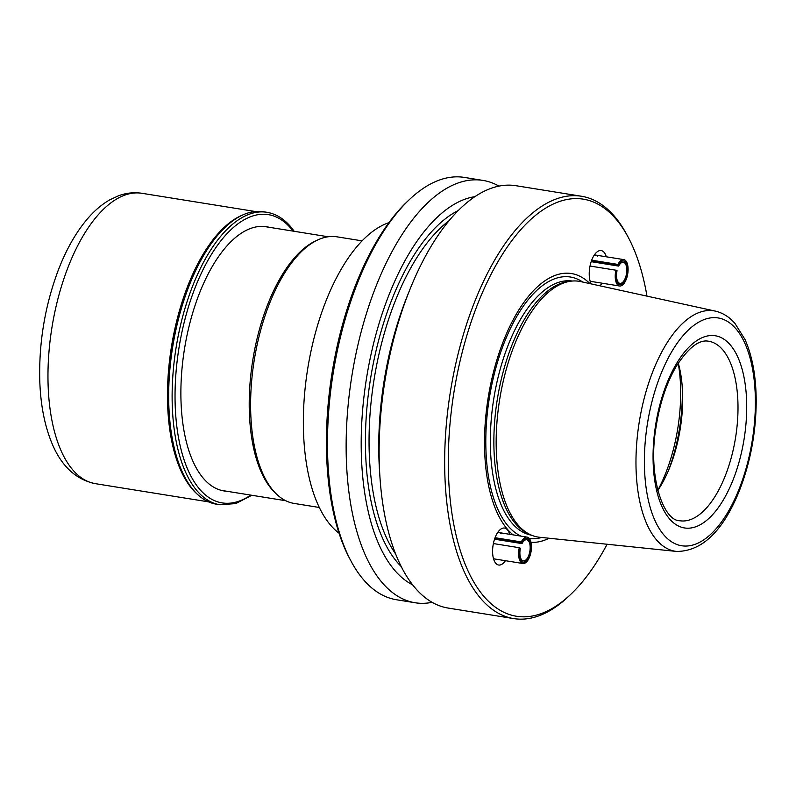 <?xml version="1.0" encoding="UTF-8"?>
<svg xmlns="http://www.w3.org/2000/svg" width="796" height="796" viewBox="0 0 796 796"><rect width="100%" height="100%" fill="white"/><g stroke="black" fill="none" stroke-linecap="round" stroke-linejoin="round"><path stroke-width="1.19" d="M388.945 222.651A161.747 74.436 99.1 0 0 307.684 368.866A161.747 74.436 99.1 0 0 339.036 533.181M657.804 490.475A90.893 41.83 99.1 0 0 669.675 467.58A90.893 41.83 99.1 0 0 682.371 388.538A90.893 41.83 99.1 0 0 678.272 363.085M676.67 551.449L539.459 537.25A129.519 59.61 -80.9 0 1 529.957 534.494A129.519 59.61 -80.9 0 1 518.116 525.071A129.519 59.61 -80.9 0 1 502.366 385.165A129.519 59.61 -80.9 0 1 570.662 281.217A129.519 59.61 -80.9 0 1 580.553 281.575L715.296 311.097A121.758 56.038 99.1 0 0 644.083 398.776A121.758 56.038 99.1 0 0 656.61 539.996A121.758 56.038 99.1 0 0 676.67 551.449C702.191 551.28 723.086 531.061 739.345 490.784C750.3 462.695 755.921 433.044 756.2 401.831C756.19 377.035 752.439 356.22 744.947 339.394L735.066 323.574C729.425 317.007 722.838 312.848 715.296 311.097M570.662 281.217L567.886 281.595A128.693 59.222 99.1 0 0 497.311 399.343A128.693 59.222 99.1 0 0 527.44 533.27L529.957 534.494M589.935 283.635A135.937 62.556 99.1 0 0 496.973 359.643A135.937 62.556 99.1 0 0 513.082 534.852M530.982 542.305A135.937 62.556 99.1 0 0 549.011 538.245M509.659 534.305A18.716 8.617 99.1 0 0 507.42 529.798A18.716 8.617 99.1 0 0 499.719 530.037A18.716 8.617 99.1 0 0 494.644 561.638A18.716 8.617 99.1 0 0 505.42 560.702M606.303 256.8A18.716 8.617 99.1 0 0 604.065 252.292A18.716 8.617 99.1 0 0 596.363 252.531A18.716 8.617 99.1 0 0 591.159 283.903M599.826 285.804A18.716 8.617 99.1 0 0 602.055 283.197M646.979 296.132A211.199 97.192 99.1 0 0 628.313 237.457A211.199 97.192 99.1 0 0 615.726 218.8A211.199 97.192 99.1 0 0 451.362 410.826A211.199 97.192 99.1 0 0 570.991 594.115A211.199 97.192 99.1 0 0 607.099 544.255M628.313 237.457L626.959 234.929A213.875 98.425 99.1 0 0 614.213 216.034A213.875 98.425 99.1 0 0 581.508 196.254A213.875 98.425 99.1 0 0 450.387 391.801A213.875 98.425 99.1 0 0 513.629 618.582A213.875 98.425 99.1 0 0 568.911 596.095L570.991 594.115M581.508 196.254L515.987 185.717A213.875 98.425 99.1 0 0 409.751 289.873A213.875 98.425 99.1 0 0 379.861 475.859A213.875 98.425 99.1 0 0 448.108 608.054L513.629 618.582M409.751 289.873L407.184 296.261A198.622 91.411 99.1 0 0 379.423 468.983L379.861 475.859M474.923 196.672A198.622 91.411 99.1 0 0 366.508 378.319A198.622 91.411 99.1 0 0 412.537 584.781M498.993 186.135A213.875 98.425 99.1 0 0 482.973 180.413A213.875 98.425 99.1 0 0 351.862 375.961A213.875 98.425 99.1 0 0 415.104 602.751A213.875 98.425 99.1 0 0 432.099 602.333M482.973 180.413L464.337 177.418A213.875 98.425 99.1 0 0 409.045 199.905A213.875 98.425 99.1 0 0 350.996 561.071A213.875 98.425 99.1 0 0 396.458 599.746L415.104 602.751M409.045 199.905L406.965 201.886A211.199 97.192 99.1 0 0 349.643 558.543L350.996 561.071M362.13 240.87L336.987 236.83A135.012 62.128 99.1 0 0 317.644 239.984L315.594 240.949A133.668 61.521 99.1 0 0 252.8 360.041A133.668 61.521 99.1 0 0 275.118 492.814L276.759 494.366A135.012 62.128 99.1 0 0 294.142 503.43L319.286 507.47M317.644 239.984A135.012 62.128 99.1 0 0 254.222 360.27A135.012 62.128 99.1 0 0 276.759 494.366M597.706 256.322A13.363 6.149 99.1 0 0 595.667 255.088A13.363 6.149 99.1 0 0 594.174 255.227M590.045 280.879A13.363 6.149 99.1 0 0 591.418 281.486L619.547 286.003A13.363 6.149 -80.9 0 1 615.895 270.202L617.049 270.72A10.696 4.925 -80.9 0 0 619.965 283.366A10.696 4.925 -80.9 0 0 626.522 273.585A10.696 4.925 -80.9 0 0 623.358 262.242A10.696 4.925 -80.9 0 0 618.661 266.093L618.293 265.267A12.04 5.542 -80.9 0 1 623.576 260.909A12.04 5.542 -80.9 0 1 627.139 273.685A12.04 5.542 -80.9 0 1 619.756 284.699A12.04 5.542 -80.9 0 1 616.472 270.461M501.072 533.837A13.363 6.149 99.1 0 0 499.022 532.594A13.363 6.149 99.1 0 0 497.53 532.743M493.411 558.384A13.363 6.149 99.1 0 0 494.784 558.991L522.902 563.508A13.363 6.149 -80.9 0 1 519.261 547.718L520.415 548.235A10.696 4.925 -80.9 0 0 523.33 560.872A10.696 4.925 -80.9 0 0 529.887 551.091A10.696 4.925 -80.9 0 0 526.723 539.758A10.696 4.925 -80.9 0 0 522.027 543.608L521.659 542.773A12.02 5.532 -80.9 0 1 526.932 538.454A12.04 5.542 -80.9 0 1 530.494 551.19A12.04 5.542 -80.9 0 1 523.111 562.205A12.04 5.542 -80.9 0 1 519.828 547.976A12.02 5.532 -80.9 0 0 523.121 562.175A12.02 5.532 -80.9 0 0 530.484 551.19A12.02 5.532 -80.9 0 0 526.932 538.454A12.04 5.542 -80.9 0 0 521.649 542.753L521.271 541.927A13.363 6.149 -80.9 0 1 527.151 537.121A13.363 6.149 -80.9 0 1 531.101 551.29A13.363 6.149 -80.9 0 1 522.902 563.508M590.025 266.043L615.895 270.202M591.697 260.202L617.915 264.421A13.363 6.149 -80.9 0 1 623.785 259.605A13.363 6.149 -80.9 0 1 627.736 273.784A13.363 6.149 -80.9 0 1 619.547 286.003M623.208 260.879L623.567 260.939A12.02 5.532 -80.9 0 0 618.293 265.267L591.428 260.949L618.283 265.247L617.915 264.421M591.169 261.675L618.661 266.093M623.567 260.939A12.02 5.532 -80.9 0 1 627.129 273.685A12.02 5.532 -80.9 0 1 619.756 284.67A12.02 5.532 -80.9 0 1 616.482 270.471M493.381 543.559L519.261 547.718M495.052 537.708L521.271 541.927M494.794 538.444L521.649 542.753M494.535 539.19L522.027 543.608M494.784 538.454L521.659 542.773M226.761 491.241A133.808 61.581 -80.9 0 1 224.024 490.943A133.808 61.581 -80.9 0 1 203.567 478.565A133.808 61.581 -80.9 0 1 189.378 325.037A133.808 61.581 -80.9 0 1 266.491 226.721A133.808 61.581 -80.9 0 1 269.187 227.288M219.885 504.764A148.106 68.157 99.1 0 1 176.085 347.713A148.106 68.157 99.1 0 1 266.889 212.293L263.446 211.746A148.106 68.157 99.1 0 0 225.159 227.318A148.106 68.157 99.1 0 0 184.961 477.421A148.106 68.157 99.1 0 0 216.442 504.206L219.885 504.764L235.785 503.579L251.825 495.271M657.775 490.356A106.943 49.213 99.1 0 0 678.212 363.185M668.481 470.466A105.331 48.476 99.1 0 0 682.152 385.433M722.589 349.653A90.893 41.83 99.1 0 0 708.689 341.245C699.256 339.295 688.49 347.593 676.381 366.14C666.481 383.055 659.685 403.532 655.984 427.551C647.586 476.267 663.466 521.131 679.844 520.743A90.893 41.83 99.1 0 0 732.23 453.949A90.893 41.83 99.1 0 0 722.589 349.653M730.221 344.817A97.311 44.785 99.1 0 0 653.815 439.74A97.311 44.785 99.1 0 0 715.644 511.132A97.311 44.785 99.1 0 0 730.221 344.817M735.842 328.678A115.35 53.083 99.1 0 0 645.277 441.193A115.35 53.083 99.1 0 0 718.559 525.818A115.35 53.083 99.1 0 0 735.842 328.678M572.264 281.038A128.693 59.222 99.1 0 0 493.779 398.766A128.693 59.222 99.1 0 0 531.42 535.171M582.722 282.053A132.355 60.904 99.1 0 0 493.749 376.11A132.355 60.904 99.1 0 0 521.052 536.136M529.33 538.524A132.355 60.904 99.1 0 0 541.668 537.479M449.133 220.661A187.14 86.127 99.1 0 0 374.07 379.533A187.14 86.127 99.1 0 0 395.572 553.926M458.377 210.482A189.816 87.351 99.1 0 0 370.508 378.956A189.816 87.351 99.1 0 0 401.154 566.483M293.117 231.129A145.966 67.172 99.1 0 0 290.749 228.203A145.966 67.172 99.1 0 0 178.433 351.424A145.966 67.172 99.1 0 0 250.69 495.092M224.989 227.477A147.668 67.959 99.1 0 0 224.81 227.646A147.668 67.959 99.1 0 0 184.742 477.003A147.668 67.959 99.1 0 0 184.851 477.212M242.531 215.069A147.041 67.67 99.1 0 0 171.419 346.957A147.041 67.67 99.1 0 0 197.617 494.495M255.208 211.497L142.046 193.309A147.041 67.67 99.1 0 0 51.899 327.753A147.041 67.67 99.1 0 0 95.381 483.67L208.542 501.858M221.328 490.376L285.744 500.724M263.755 226.412L328.161 236.76M595.667 255.088L623.785 259.605M499.022 532.594L527.151 537.121M266.889 212.293C275.695 213.776 283.555 218.512 290.49 226.502L294.251 231.318M142.046 193.309C134.086 192.105 126.246 192.921 118.544 195.766L109.709 199.876C102.187 204.214 95.182 210.054 88.694 217.417C76.615 231.208 66.466 248.84 58.237 270.292C44.845 306.112 38.706 343.235 39.8 381.672C40.695 405.801 44.875 426.666 52.357 444.277C61.819 466.536 76.157 479.67 95.381 483.67"/></g></svg>
